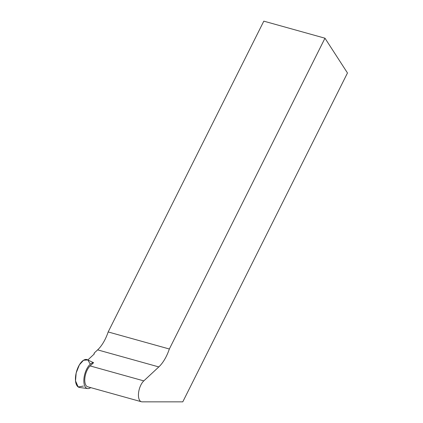 <?xml version="1.0" encoding="UTF-8"?>
<svg xmlns="http://www.w3.org/2000/svg" width="423" height="423" viewBox="0 0 423 423"><rect width="100%" height="100%" fill="white"/><g stroke="black" fill="none" stroke-linecap="round" stroke-linejoin="round"><path stroke-width="0.63" d="M90.734 387.621A13.325 6.25 -74.4 0 1 87.667 388.568A13.325 6.25 -74.4 0 1 83.918 382.487A13.325 6.25 -74.4 0 1 83.913 379.003A13.325 6.25 -74.4 0 1 93.594 362.707L90.136 365.927L143.804 380.885A11.564 5.425 105.6 0 0 138.57 392.808A11.564 5.425 105.6 0 0 141.409 401.75A11.564 5.425 105.6 0 0 142.112 401.845L182.784 401.85L347.473 72.978L324.975 38.202L263.809 21.15L108.172 331.949A29.483 13.827 105.6 0 1 97.639 349.874L158.81 366.926L143.804 380.885M87.868 359.931L87.339 359.703A14.451 6.779 105.6 0 0 79.006 365.493A14.451 6.779 105.6 0 0 75.527 380.89A14.451 6.779 105.6 0 0 79.593 387.484L87.667 388.568M141.409 401.75L87.741 386.791A11.564 5.425 -74.4 0 1 84.901 377.85A11.564 5.425 -74.4 0 1 90.136 365.927M93.594 362.707L87.82 359.973L94.292 353.951L94.128 353.136L97.639 349.874M94.049 354.183L94.128 353.136M158.81 366.926A29.483 13.827 -74.4 0 0 169.343 349.001L324.975 38.202M169.343 349.001L108.172 331.949M87.825 359.968L83.532 360.243L79.365 364.869L76.166 372.996L75.527 380.89L78.192 386.95L83.431 386.067M90.263 364.224L87.889 360.005"/></g></svg>

